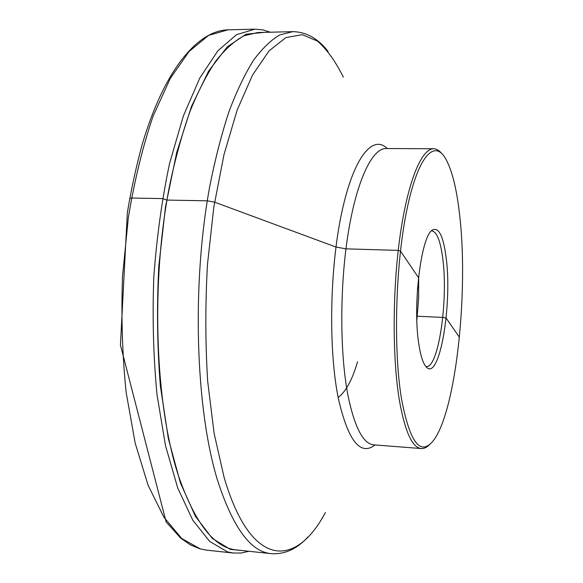 <?xml version="1.0" encoding="UTF-8"?>
<svg xmlns="http://www.w3.org/2000/svg" width="583" height="583" viewBox="0 0 583 583"><rect width="100%" height="100%" fill="white"/><g stroke="black" fill="none" stroke-linecap="round" stroke-linejoin="round"><path stroke-width="0.87" d="M418.783 343.817C412.553 305.397 421.072 236.283 432.214 230.19C438.627 226.612 443.262 235.736 446.126 257.555C452.503 303.699 439.669 380.896 426.574 367.275C423.258 364.069 420.664 356.249 418.783 343.817M431.843 230.89C436.856 231.786 440.493 240.99 442.759 258.517C448.436 299.691 438.503 368.492 426.253 366.547M178.536 475.99C155.005 405.149 150.465 281.778 169.77 184.724C175.498 157.818 182.224 133.434 189.941 111.579C198.089 91.451 206.739 74.573 215.907 60.931C225.213 49.227 234.57 40.846 243.978 35.789L257.795 32.524L292.746 31.657L279.833 34.922C271.029 40.016 262.255 48.455 253.518 60.26C244.904 74.026 236.756 91.065 229.068 111.389C221.773 133.471 215.404 158.102 209.953 185.292C191.574 283.389 195.458 408.1 217.284 479.474C232.61 527.192 250.603 551.926 271.255 553.668L236.487 549.929C214.376 548.013 195.065 523.366 178.536 475.99M429.584 444.603C426.836 447.416 424.067 448.735 421.283 448.553C412.217 447.715 404.894 431.515 399.319 399.938C392.206 357.08 392.461 288.534 400.251 234.665C408.042 180.686 421.793 148.388 433.628 148.745C436.419 148.796 439.065 150.334 441.579 153.373M401.498 398.808C409.827 442.512 420.409 456.496 433.242 440.77C455.95 411.802 468.696 292.141 459.666 215.236C456.649 188.01 451.73 168.764 444.909 157.483C433.373 139.104 416.903 158.35 406.154 213.414C395.361 268.195 393.394 350.084 401.498 398.808M418.507 277.639L400.477 251.062L398.233 250.391L345.959 248.846L335.954 247.039L214.58 202.163L207.286 200.814L166.964 200.078L162.497 198.592L131.481 198.031L129.666 198.679L131.481 198.031L162.497 198.592L166.964 200.078L207.286 200.814L214.58 202.163L335.954 247.039L345.959 248.846L398.233 250.391L400.477 251.062L418.507 277.639M459.419 337.309L446.126 318.041L442.796 317.414L416.75 316.212M416.845 320.249L418.645 298.285L418.66 276.255M416.714 308.502L417.566 287.951M200.341 548.931L181.692 538.466L163.947 517.281L148.097 485.267L135.176 443.116L126.161 392.439C122.306 355.156 121.096 316.431 122.532 276.255L128.34 217.576C134.593 179.965 142.85 146.144 153.118 116.112L170.265 78.45L189.14 51.421L208.67 35.352L227.946 29.85C197.557 30.542 164.304 69.996 142.405 143.782C136.451 165.324 131.423 188.338 127.327 212.824L120.441 345.078L166.14 521.967L180.752 538.182L190.298 544.843L200.035 548.88L206.52 550.133L200.341 548.931M270.33 32.211L262.736 29.835L254.88 29.165L236.509 34.674L217.845 50.838L199.787 78.049L183.339 116.002L169.566 163.473C162.001 199.204 156.732 237.201 153.781 277.457C152.323 317.968 153.395 357 156.995 394.567L165.492 445.616L177.735 488.022L192.791 520.196L209.669 541.432L227.421 551.868L233.309 553.041L206.52 550.133M243.038 550.629L230.351 549.39L212.401 538.524L195.414 516.363L180.395 482.819L168.385 438.715L160.361 385.88C157.206 347.155 156.689 307.226 158.809 266.088L165.536 206.615L176.715 152.418L191.45 106.529L208.656 71.002L227.217 46.866L246.084 34.193L264.376 32.364M343.343 77.182C335.648 61.579 327.034 49.555 317.502 41.109L302.213 34.667L285.874 37.596L269.076 50.867L252.556 75.003L237.215 109.896L223.996 154.553L213.823 207.067L207.453 264.667C205.238 304.545 205.318 343.438 207.679 381.333L214.136 433.46L224.164 477.623C251.375 570.108 296.383 567.448 325.423 512.457M375.044 444.953C360.418 456.278 348.233 441.003 338.49 399.122C328.404 350.602 329.592 269.791 341.529 213.597C353.415 157.162 372.763 134.046 387.25 148.534M433.628 148.745L385.982 148.534C372.348 148.169 356.76 180.06 348.175 233.324C339.583 286.479 339.751 354.129 348.197 396.549C354.821 427.805 363.347 443.903 373.783 444.851L421.283 448.553M338.176 397.54C345.901 391.601 352.365 379.671 357.561 361.751M254.88 29.165L227.946 29.85M233.309 553.041L241.194 553.012L248.963 551.27M271.255 553.668C284.766 554.55 297.053 548.938 308.115 536.826M328.098 51.472C318.07 38.493 306.286 31.89 292.746 31.657"/></g></svg>
